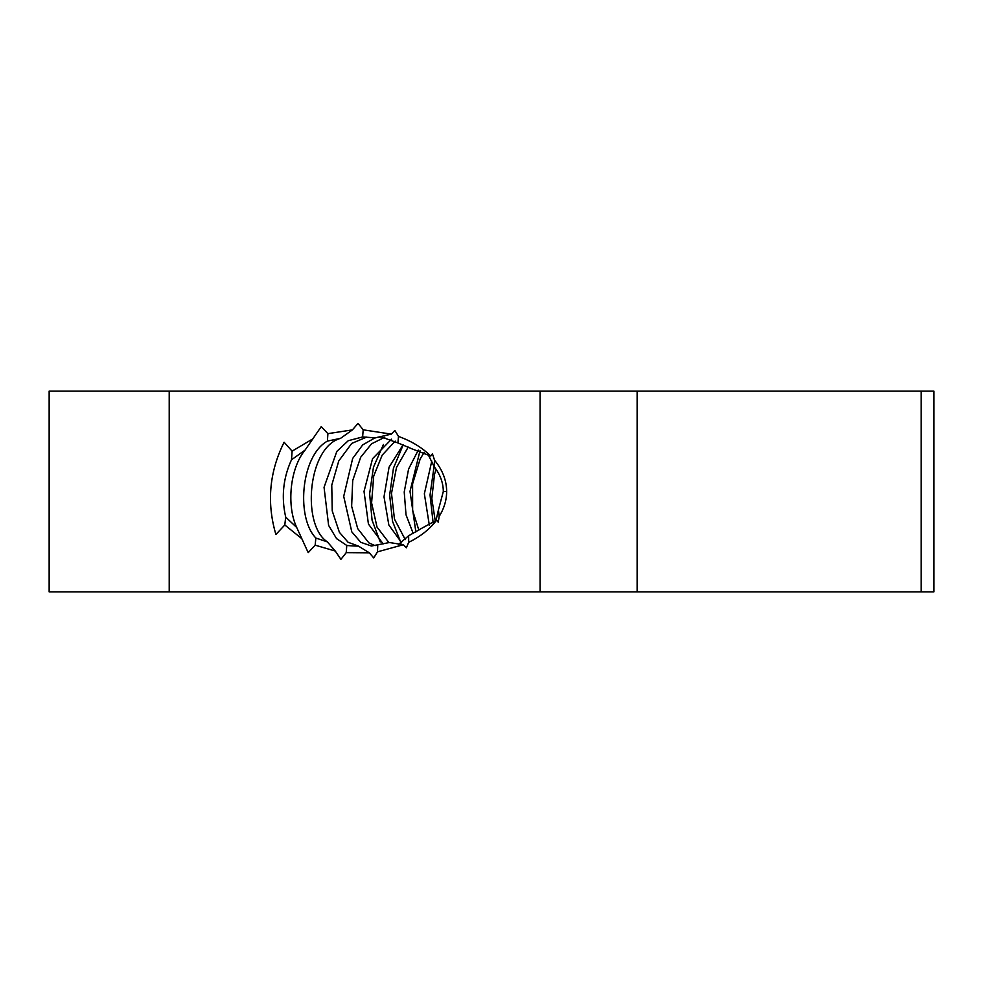<?xml version="1.0" encoding="UTF-8"?>
<svg xmlns="http://www.w3.org/2000/svg" width="983" height="983" viewBox="0 0 983 983"><rect width="100%" height="100%" fill="white"/><g stroke="black" fill="none" stroke-linecap="round" stroke-linejoin="round"><path stroke-width="1.47" d="M296.731 527.453C286.508 506.024 289.764 468.633 305.025 450.177L321.244 426.61L327.904 433.65L327.388 441.134C301.007 455.694 295.809 517.414 315.862 538.02L315.162 545.172L308.195 552.643L296.719 527.502L285.746 517.132M340.904 559.352L335.252 551.021L327.314 541.83C301.302 524.934 307.851 447.093 340.511 438.381L352.406 429.903L358.021 423.403A563.161 558.344 90 0 1 363.182 429.817L362.629 436.944L348.265 440.703L336.825 451.406L324.058 487.285L328.617 525.413L336.555 538.623L346.766 545.442L346.225 552.643A524.172 519.688 90 0 1 340.904 559.352M389.293 542.555L377.779 544.803L377.484 551.844A274.982 272.623 90 0 1 373.7 557.926L369.338 552.815L358.291 546.032L348.105 542.284L339.405 532.331L332.229 510.89L331.762 485.16L338.779 460.904L351.742 443.394L366.696 437.091M375.211 437.853L391.295 434.13L394.871 430.456A264.808 262.547 90 0 1 398.484 436.415L397.906 442.952L381.453 437.005L377.644 437.288M419.938 529.358L408.621 535.772A637.217 158.214 113.2 0 1 408.682 542.321A182.764 181.204 90 0 1 406.323 547.801L403.349 544.717L389.268 542.505M375.076 545.639L368.883 542.886L357.689 528.584L351.644 506.245L352.7 480.564L360.675 457.267L371.574 443.8L384.795 437.251M411.115 448.531L430.751 456.075L432.409 453.802A159.209 157.845 90 0 1 434.523 460.204L434.154 466.667L428.072 454.367M434.081 466.458L430.038 494.99L433.159 523.03M420.024 450.669L410.009 491.377L415.858 531.938M403.19 444.881L393.446 468.191L389.649 495.027L392.524 521.309L401.064 543.034M383.419 444.488L373.454 467.232L369.62 493.81L372.066 520.154L380.224 541.916M435.924 520.793L438.443 509.858L439.155 516.444A136.612 135.445 90 0 1 438.209 522.17L436.587 520.179L419.888 529.296M388.936 542.641L377.005 527.048L371.599 502.903L373.7 476.055L382.166 455.166L395.215 441.097M405.291 539.642L394.49 519.171L391.492 493.441L396.493 467.466L408.24 447.056M418.844 530.083L412.639 510.619L412.59 483.906L420.159 459L424.189 452.34M435.309 521.322L431.82 498.602L434.474 474.568L436.047 469.247M275.904 534.494C266.565 502.792 269.305 472.049 284.099 442.239L292.111 451.16L291.496 459.835C283.116 478.18 281.187 497.251 285.697 517.033L284.8 524.971L275.904 534.494M431.795 461.064L424.361 493.798L429.374 525.475M418.291 450.116L408.596 469.026L404.222 491.991L406.016 514.785L413.204 533.45M403.067 444.82L389.059 467.183L384.009 496.796L388.838 524.996L401.617 542.677M391.553 439.18L372.557 458.668L364.029 491.439L368.428 524.037L383.161 543.906M398.57 544.398L408.621 535.76M375.027 437.828L362.69 444.894L352.651 458.483L343.706 496.366L351.791 531.877L360.786 542.321L371.414 546.007L377.779 544.791M169.223 591.877L933.85 591.877L933.85 391.123L49.15 391.123L49.15 591.877L169.223 591.877L169.223 391.123M313.233 438.627L292.111 451.16M352.406 429.89L327.904 433.65M391.295 434.13L363.182 429.817M430.751 456.075C422.285 447.67 411.521 441.121 398.484 436.415M439.155 516.444C444.107 508.494 446.614 500.175 446.651 491.5C446.552 480.318 442.51 469.886 434.523 460.204M408.682 542.321C420.527 536.521 429.829 529.137 436.587 520.179M377.484 551.844L403.349 544.717M346.225 552.643L369.338 552.815M315.162 545.172L335.24 551.033M284.8 524.983L301.449 538.389M434.154 466.667C440.2 474.482 443.247 482.751 443.308 491.5L438.443 509.858M397.906 442.94L411.164 448.481M362.629 436.931L375.715 437.914M327.314 541.866L315.899 538.045M358.291 546.093A127.95 127.643 90 0 1 346.753 545.454M327.388 441.109L340.511 438.344M291.496 459.811L305.013 450.14M540.072 391.123L540.072 591.877M446.651 491.5L443.308 491.5M637.131 391.123L637.131 591.877M921.169 391.123L921.169 591.877"/></g></svg>
